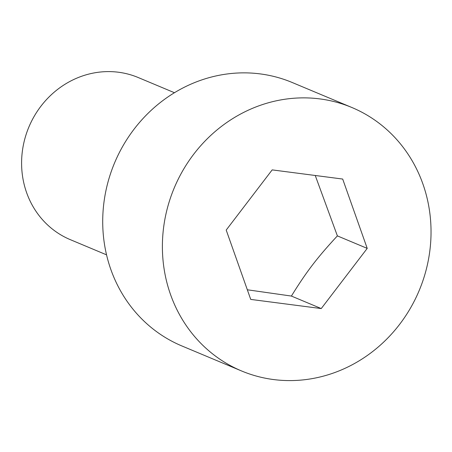 <?xml version="1.0" encoding="UTF-8"?>
<svg xmlns="http://www.w3.org/2000/svg" width="452" height="452" viewBox="0 0 452 452"><rect width="100%" height="100%" fill="white"/><g stroke="black" fill="none" stroke-linecap="round" stroke-linejoin="round"><path stroke-width="0.68" d="M247.334 289.783L291.404 296.066C306.292 271.923 317.106 257.77 337.384 235.887L315.247 175.489M351.899 107.514L292.224 82.507A142.809 132.781 112.7 0 0 104.734 197.038A142.809 132.781 112.7 0 0 181.851 345.944L241.526 370.945A142.809 132.781 112.7 0 0 429.016 256.42A142.809 132.781 112.7 0 0 351.899 107.514A142.809 132.781 112.7 0 0 164.409 222.039A142.809 132.781 112.7 0 0 241.526 370.945M174.466 92.722L138.216 77.535A87.886 81.71 112.7 0 0 22.837 148.013A87.886 81.71 112.7 0 0 70.292 239.65L106.542 254.838M321.248 308.569L250.736 299.41L226.203 230.068L272.177 169.89L342.689 179.054L367.222 248.391L321.248 308.569L291.404 296.066M367.222 248.391L337.384 235.887"/></g></svg>
